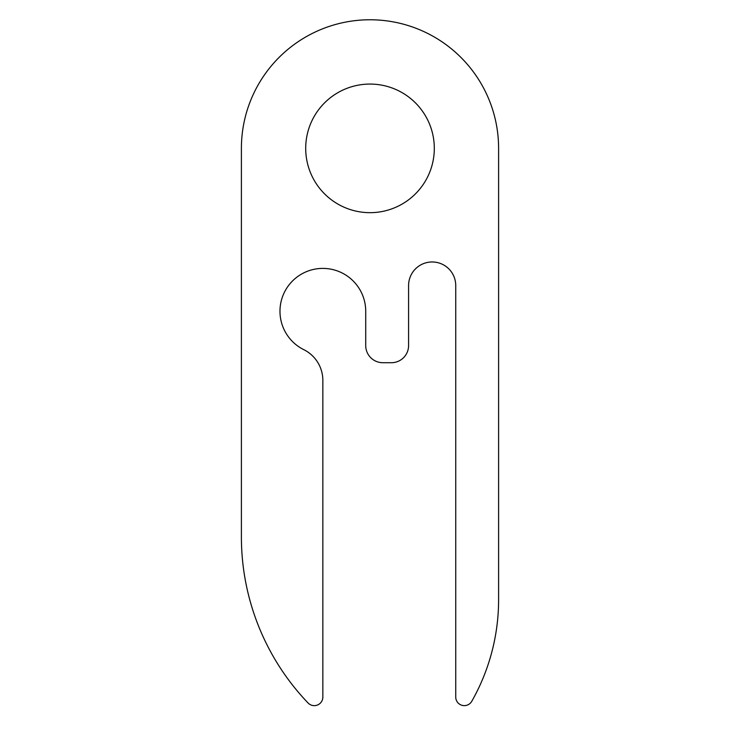 <?xml version="1.0" encoding="UTF-8"?>
<svg xmlns="http://www.w3.org/2000/svg" width="740" height="740" viewBox="0 0 740 740"><rect width="100%" height="100%" fill="white"/><g stroke="black" fill="none" stroke-linecap="round" stroke-linejoin="round"><path stroke-width="1.11" d="M305.703 148.37A64.297 64.297 0 0 1 402.153 92.685A64.297 64.297 0 0 1 402.153 204.055A64.297 64.297 0 0 1 305.703 148.37M303.798 349.668A42.865 42.865 0 0 1 329.402 268.907A42.865 42.865 0 0 1 365.717 311.262L365.717 345.562A17.149 17.149 0 0 0 382.858 362.711L391.432 362.711A17.149 17.149 0 0 0 408.582 345.562L408.582 285.548A23.578 23.578 0 0 1 432.16 261.969A23.578 23.578 0 0 1 455.738 285.548L455.738 697.071A8.575 8.575 0 0 0 471.759 701.307A205.766 205.766 0 0 0 498.603 599.696L498.603 148.37A128.603 128.603 0 0 0 370 19.767A128.603 128.603 0 0 0 241.397 148.37L241.397 536.962A240.056 240.056 0 0 0 308.081 703A8.575 8.575 0 0 0 322.844 697.071L322.844 380.388A34.29 34.29 0 0 0 303.798 349.668"/></g></svg>
